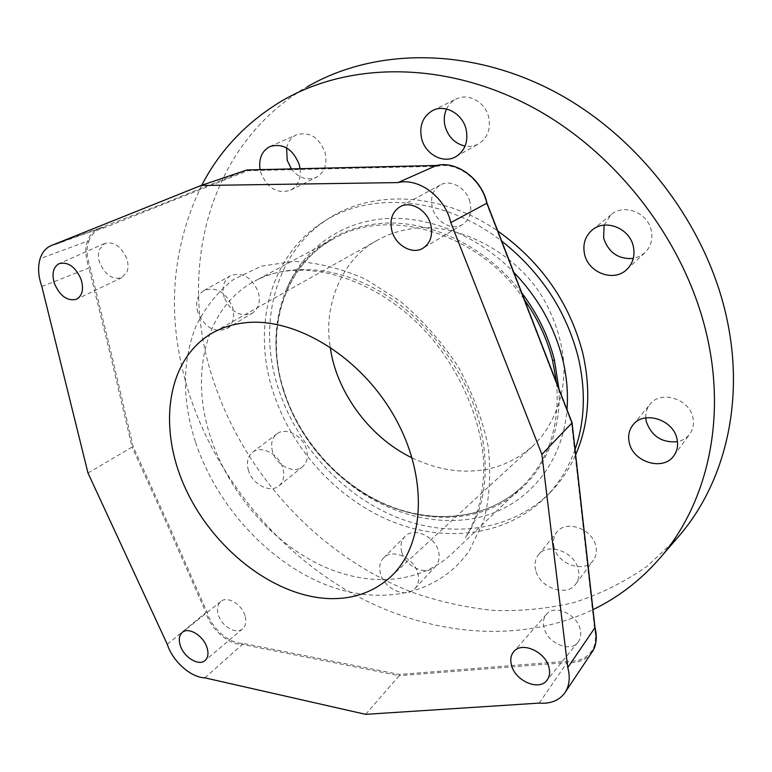 <?xml version="1.0" encoding="UTF-8"?>
<svg xmlns="http://www.w3.org/2000/svg" width="772" height="772" viewBox="0 0 772 772"><rect width="100%" height="100%" fill="white"/><g stroke="black" fill="none" stroke-linecap="round" stroke-linejoin="round"><path stroke-width="0.58" stroke-dasharray="3.86 2.9" d="M556.544 382.651C559.999 426.096 548.516 460.768 522.084 486.669C487.364 519.488 433.584 525.037 386.01 504.801C338.397 484.276 299.053 440.262 283.363 390.024C264.362 330.339 283.459 265.365 334.652 238.22L334.662 238.22C389.31 206.481 478.64 232.806 524.497 299.854M521.853 293.013C488.415 249.327 436.064 222.384 389.001 223.021C341.909 223.803 303.251 250.688 286.258 289.809C273.568 320.949 272.526 354.223 283.121 389.619C294.393 424.745 314.358 454.428 343 478.679C383.153 512.994 436.479 528.54 482.239 516.545C527.797 504.406 562.585 463.567 566.995 409.642M286.258 289.809C301.804 251.527 336.882 223.764 381.175 218.987C425.449 214.423 476.71 234.312 513.862 272.391M575.053 449.574C568.462 467.986 558.783 483.716 546.007 496.763C506.982 536.096 445.251 543.507 390.7 520.994C336.061 498.201 290.619 447.76 272.67 390.526C252.376 327.058 269.698 256.951 321.393 223.185C368.389 190.887 443.746 195.914 501.742 241.134M546.007 496.763L550.426 492.266C511.44 531.57 449.825 539.078 395.389 516.709C340.886 494.07 295.589 443.823 277.775 386.753C257.616 323.468 275.044 253.515 326.701 219.779C371.342 189.294 441.246 191.736 497.834 231.06M550.426 492.266C560.839 481.632 569.244 469.154 575.632 454.824M283.363 390.034L283.604 389.763C264.574 330.213 283.749 265.066 334.652 238.22L254.779 281.085C301.273 254.808 380.731 276.858 433.43 340.413C462.544 376.485 480.58 420.499 483.648 460.952C484.604 490.809 478.08 517.124 465.448 537.63L466.114 536.868C486.003 506.085 490.345 467.774 479.132 421.937C465.4 370.685 428.113 320.737 383.211 293.35C338.223 266.05 289.201 262.605 254.779 281.085C205.14 307.333 189.487 374.661 210.65 437.483C228.078 490.365 268.656 538.711 316.655 563.164C364.587 587.328 418.279 585.456 452.363 553.331L522.084 486.669C487.479 519.363 433.932 524.873 386.396 504.695C338.831 484.266 299.198 439.886 283.604 389.754L283.102 389.638M558.889 388.702C562.334 446.12 531.58 493.626 486.235 510.273C440.735 526.803 384.852 513.216 343 478.679M126.676 258.398C121.165 246.278 113.851 241.298 104.712 243.479L99.25 249.742C97.947 253.698 98.121 258.109 99.762 262.962C105.349 275.141 112.731 280.033 121.918 277.64L127.071 271.705C128.451 267.768 128.316 263.339 126.676 258.398M88.722 241.443C91.492 233.762 96.577 229.255 103.998 227.923L247.822 170.689L437.242 166.298C457.024 161.396 481.303 179.451 486.418 203.094L571.473 422.564L594.401 627.182C596.708 638.791 595.376 647.283 590.397 652.649C584.896 659.085 577.167 661.932 567.208 661.179L399.423 674.438L242.611 643.288C228.483 643.819 210.852 626.999 207.041 612.109L168.373 524.304L133.199 446.727L111.583 354.657L90.17 267.633C86.628 256.294 86.146 247.561 88.722 241.443L87.487 241.173C89.784 234.649 93.837 230.307 99.656 228.155L156.861 206.134L246.953 169.965M578.045 642.169C580.65 638.753 581.374 634.507 580.206 629.441C577.06 614.029 554.286 604.003 546.431 614.3L545.929 614.927C543.42 618.382 542.774 622.608 543.961 627.588C547.155 642.97 570.112 653.054 577.958 642.275L578.045 642.169M469.974 201.994C466.626 188.001 450.568 178.892 440.32 184.981C432.716 189.893 430.081 197.564 432.436 208.015C435.948 222.114 452.315 231.156 462.611 224.498C469.704 219.605 472.155 212.107 469.974 201.994M244.975 615.622C241.723 604.109 227.161 595.675 220.782 601.475C217.434 604.486 216.623 608.963 218.36 614.888C221.67 626.372 236.271 634.835 242.649 628.823C245.853 625.851 246.625 621.441 244.975 615.622M41.842 286.489L88.944 267.971C85.345 256.372 84.852 247.436 87.487 241.173L40.115 258.63M87.989 473.024L132.051 447.104L110.406 355.023L88.944 267.971L90.17 267.633M167.283 644.321L205.931 612.514L167.234 524.68L132.051 447.104L133.199 446.727M204.947 677.864L242.35 644.446C227.904 644.929 209.878 627.742 205.931 612.514L207.041 612.109M365.638 714.341L399.211 675.683L242.35 644.446L242.611 643.288M539.213 703.099L567.053 662.55L399.211 675.683L399.423 674.438M591.883 652.34L590.792 653.797C585.147 660.388 577.234 663.302 567.053 662.55L567.208 661.179M55.497 244.357L103.081 227.306L103.998 227.923M436.576 165.478L437.242 166.298M247.204 169.956L247.822 170.689M412.084 457.892C433.758 468.035 454.341 472.358 473.834 470.852C495.026 469.868 514.606 461.675 532.583 446.284C552.848 427.109 564.207 397.841 564.023 368.09C563.145 346.445 557.21 325.012 546.238 303.782C518.832 251.161 451.61 219.354 408.176 229.371C397.532 231.166 387.255 234.794 377.373 240.227C341.533 259.093 322.937 306.465 330.262 347.091M282.031 100.814L306.986 86.966C207.253 144.924 177.068 271.821 213.246 380.027C244.251 474.828 319.897 556.303 411.997 592.201C438.564 601.465 465.593 607.535 493.076 610.411C520.589 611.356 547.599 608.722 574.107 602.507C600.037 594.179 624.326 582.146 646.955 566.407L677.43 537.833M286.605 147.915C288.024 141.643 291.324 137.262 296.516 134.791C309.408 131.327 318.904 137.155 325.012 152.267C327.589 163.886 324.694 172.233 316.346 177.319C307.188 180.966 298.889 178.216 291.459 169.039M224.131 297.297C221.545 287.493 223.629 280.313 230.374 275.778C242.418 271.763 251.72 277.167 258.292 291.97C260.733 301.505 258.774 308.53 252.434 313.056C240.314 317.485 230.876 312.235 224.131 297.297M272.622 451.9C270.48 444.161 271.86 438.178 276.772 433.96C285.322 426.694 302.72 435.505 306.445 449.159C308.472 456.667 307.188 462.496 302.595 466.664C294.055 474.375 276.453 465.603 272.622 451.9M401.807 552.221C400.099 545.872 401.112 540.651 404.837 536.569C413.29 526.851 434.732 535.942 438.409 551.025C440.001 557.133 439.085 562.18 435.669 566.166C427.273 576.414 405.589 567.333 401.807 552.221M554.093 547.232C552.694 541.452 553.601 536.443 556.795 532.226C565.702 519.459 592.24 528.55 595.762 545.862C597.036 551.324 596.264 556.091 593.427 560.154C584.684 573.664 557.751 564.593 554.093 547.232M645.759 417.864C645.508 412.769 646.888 408.301 649.918 404.46C660.378 389.841 689.57 398.651 692.938 417.806C694.173 423.809 693.169 429.155 689.927 433.854C686.897 437.956 682.747 440.571 677.459 441.7M604.071 225.135L611.057 214.751C623.786 203.219 647.978 212.58 651.288 230.616C652.958 239.368 650.825 246.731 644.919 252.685L639.554 256.429L633.281 258.466M446.544 109.035C448.696 104.538 451.9 101.209 456.146 99.057C468.179 92.601 485.318 102.039 488.676 117.161C490.934 129.03 487.605 137.908 478.679 143.804C474.481 146.14 469.955 146.902 465.091 146.072M201.714 185.27C169.753 251.643 165.874 322.049 190.066 396.49C217.405 478.572 277.302 551.314 352.679 593.736C428.113 635.462 518.552 644.987 592.992 609.639M300.134 168.856C301.003 178.911 297.828 186.013 290.6 190.163C277.341 194.235 267.411 188.397 260.801 172.648L260.087 169.695M197.854 312.39C195.142 302.354 197.198 295.039 204.001 290.446C216.208 286.422 225.704 291.99 232.517 307.169C235.074 316.925 233.154 324.095 226.746 328.679C214.471 333.128 204.841 327.695 197.854 312.39M248.468 470.505C246.22 462.602 247.571 456.513 252.521 452.257C261.148 444.913 278.895 454.042 282.793 467.996C284.916 475.668 283.662 481.603 279.03 485.81C270.412 493.588 252.483 484.507 248.468 470.505M380.548 573.895C378.772 567.401 379.756 562.093 383.52 557.973C392.051 548.139 413.937 557.606 417.787 573.017C419.447 579.261 418.559 584.394 415.104 588.428C406.632 598.783 384.514 589.326 380.548 573.895M535.7 570.238C534.234 564.322 535.121 559.227 538.364 554.943C547.377 541.992 574.542 551.517 578.247 569.234C579.579 574.822 578.807 579.685 575.941 583.806C567.082 597.509 539.532 587.994 535.7 570.238M195.615 442.462C215.89 503.373 264.651 558.446 320.834 582.696C376.852 606.715 437.869 596.602 469.588 550.185L483.803 520.55C489.689 497.805 491.146 473.139 488.174 446.544C482.529 419.495 472.599 392.987 458.375 367.018C441.96 342.141 422.689 320.283 400.552 301.447L365.465 279.155C341.079 268.405 317.205 262.48 293.842 261.361L261.467 266.166L233.646 279.358C217.704 291.884 205.149 307.468 195.992 326.112C182.067 361.479 181.941 400.263 195.615 442.462M563.753 694.269L590.792 653.797L590.397 652.649M321.393 223.185L326.701 219.779M121.831 277.679L76.611 299.208M104.712 243.479L59.135 263.628M242.649 628.823L205.053 660.543M220.782 601.475L182.346 632.355M99.656 228.155L63.835 241.009M103.159 227.286L99.665 228.145M377.373 240.227L212.512 332.925M532.612 446.312L389.966 577.446M658.748 559.449L660.195 557.78M270.046 146.477L296.516 134.791M290.6 190.163L316.346 177.319M204.001 290.446L230.374 275.778M226.746 328.679L252.434 313.056M252.521 452.257L276.772 433.96M279.03 485.81L302.595 466.664M383.52 557.973L404.837 536.569M415.104 588.428L435.669 566.166M538.364 554.943L556.795 532.226M575.941 583.806L593.427 560.154M633.165 424.716L649.918 404.46M674.014 455.499L689.927 433.854M592.356 229.902L611.057 214.751M626.961 269.341L644.919 252.685M432.687 110.502L456.146 99.057M456.049 156.581L478.679 143.804M462.611 224.498L423.143 248.111M440.32 184.981L400.031 206.761M577.958 642.275L546.856 680.393M546.422 614.309L513.776 651.626"/><path stroke-width="1.16" d="M524.497 299.854C537.814 318.788 547.184 339.024 552.617 360.563L556.544 382.651M521.853 293.013C537.466 313.615 548.313 335.926 554.392 359.955L558.889 388.702M513.862 272.391C538.094 297.722 554.335 326.614 562.595 359.057C566.802 376.311 568.269 393.18 566.995 409.642M501.742 241.134C540.661 271.966 566.146 310.614 578.18 357.079C585.948 390.4 584.906 421.232 575.053 449.574M497.834 231.06C541.259 262.036 569.562 302.653 582.725 352.91C591.275 390.352 588.911 424.32 575.632 454.824M54.445 283.633C60.129 296.294 67.511 301.485 76.611 299.208C82.392 295.695 83.897 289.104 81.128 279.454C75.521 266.832 68.197 261.554 59.135 263.628C53.133 267.17 51.57 273.838 54.445 283.633M180.378 645.778C184.054 657.435 198.886 666.39 205.053 660.543C208.15 657.647 208.778 653.247 206.925 647.332C203.306 635.645 188.493 626.7 182.346 632.355C179.114 635.279 178.457 639.756 180.378 645.778M41.842 286.489C38.224 276.26 37.645 266.977 40.115 258.63C42.363 251.807 46.397 247.32 52.226 245.168L201.019 185.502L397.947 182.588C418.916 177.512 445.193 197.178 450.809 222.616L541.886 454.409L567.777 667.577C570.354 677.189 569.495 685.411 565.22 692.252L563.753 694.269C557.924 701.005 549.741 703.948 539.213 703.099L365.638 714.341L204.947 677.864C190.694 677.478 172.638 661.295 167.283 644.321L87.989 473.024L41.842 286.489M243.788 322.918C232.295 324.337 221.863 327.666 212.512 332.925C166.53 359.163 157.459 427.514 185.27 488.049C212.869 548.738 273.713 596.717 329.605 598.609C353.219 599.246 373.339 592.192 389.966 577.446C424.928 546.122 428.933 477.318 394.453 416.668C360.244 355.921 294.132 316.327 243.788 322.918M391.887 230.751C395.525 245.486 412.489 255.011 423.143 248.111C430.487 243.045 433.015 235.228 430.737 224.671C427.244 210.052 410.617 200.459 400.031 206.761C392.166 211.846 389.445 219.846 391.887 230.751M511.469 665.136C515.069 680.817 538.933 691.297 546.856 680.393C549.558 676.919 550.262 672.566 548.95 667.326C545.437 651.597 521.708 641.194 513.776 651.626C510.832 655.187 510.07 659.684 511.469 665.136M567.777 667.577L594.913 627.742C597.161 638.183 596.254 646.212 592.211 651.848L591.883 652.34M541.886 454.409L571.994 422.911L594.865 627.337M450.809 222.616L486.852 203.19L571.869 422.593M397.947 182.588L436.469 165.507C456.715 160.508 481.583 178.979 486.852 203.19L486.814 203.036M201.019 185.502L246.953 169.965L436.585 165.478L247.204 169.956M330.262 347.091C335.251 387.824 366.497 435.968 412.084 457.892M660.195 557.78L677.43 537.833C723.634 485.694 745.125 404.181 727.05 319.618C707.538 226.292 639.419 136.287 553.765 91.27C467.928 46.33 373.252 48.24 306.986 86.966M291.459 169.039L287.223 160.373L286.605 147.915M677.459 441.7C661.932 442.954 651.549 436.248 646.299 421.589L645.759 417.864M633.281 258.466C618.401 259.421 608.51 252.618 603.627 238.056L604.071 225.135M465.091 146.072C455.084 143.708 448.426 137.184 445.145 126.502C443.62 120.316 444.083 114.497 446.544 109.035M592.992 609.639C617.851 597.624 639.776 580.891 658.748 559.449C705.116 507.156 726.423 424.841 707.673 339.043C687.408 244.357 617.928 152.624 531.068 106.497C444.016 60.457 348.481 61.943 282.031 100.814C246.818 121.918 220.039 150.067 201.714 185.27M260.087 169.695C258.543 158.627 261.862 150.887 270.046 146.477C283.141 142.984 292.868 148.996 299.227 164.523L300.134 168.856M629.257 442.578C627.8 435.929 629.006 430.091 632.876 425.063C643.51 410.173 673.473 419.428 677.025 439.075C678.318 445.241 677.314 450.713 674.014 455.499C663.669 471.518 632.972 462.389 629.257 442.578M584.539 254.065C582.58 244.386 585.079 236.425 592.028 230.172C605.016 218.389 629.884 228.145 633.378 246.702C635.124 255.706 632.982 263.252 626.961 269.341C614.136 282.494 588.254 272.96 584.539 254.065M421.637 138.651C419.032 125.855 422.718 116.466 432.687 110.502C444.952 103.911 462.544 113.687 466.085 129.252C468.479 141.459 465.13 150.569 456.049 156.581C443.688 164.175 425.391 154.525 421.637 138.651M552.617 360.563L554.392 359.955M594.99 627.52C597.393 636.9 596.466 645.016 592.211 651.848L565.239 692.223M63.835 241.009L52.274 245.149M594.99 627.568L572.081 422.795M572.062 422.718L486.968 203.075C481.767 178.95 456.754 160.431 436.518 165.488"/></g></svg>
